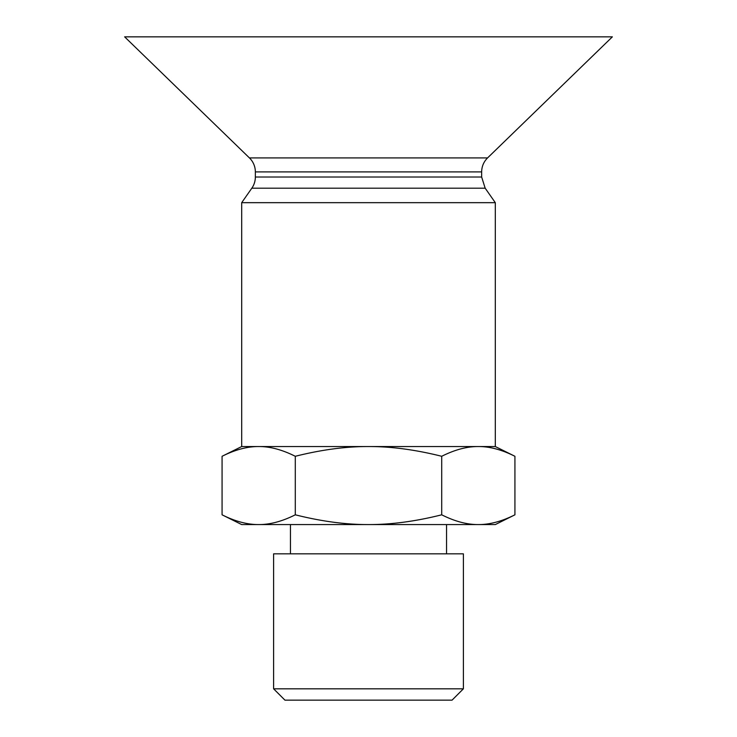 <?xml version="1.0" encoding="UTF-8"?>
<svg xmlns="http://www.w3.org/2000/svg" width="737" height="737" viewBox="0 0 737 737"><rect width="100%" height="100%" fill="white"/><g stroke="black" fill="none" stroke-linecap="round" stroke-linejoin="round"><path stroke-width="1.11" d="M222.077 456.286L241.69 446.539L258.678 446.539C247.374 446.465 235.177 449.717 222.077 456.286L222.077 514.813C235.177 521.391 247.374 524.643 258.678 524.569L241.69 524.569L222.077 514.813M368.5 446.539C345.883 446.465 321.479 449.717 295.288 456.286C282.188 449.717 269.991 446.465 258.678 446.539L478.322 446.539C467.009 446.465 454.812 449.717 441.712 456.286C415.521 449.717 391.117 446.465 368.5 446.539M514.923 456.286C501.823 449.717 489.626 446.465 478.322 446.539L495.31 446.539L514.923 456.286L514.923 514.813C501.823 521.391 489.626 524.643 478.322 524.569L258.678 524.569C269.991 524.643 282.188 521.391 295.288 514.813C321.479 521.391 345.883 524.643 368.5 524.569C391.117 524.643 415.521 521.391 441.712 514.813C454.812 521.391 467.009 524.643 478.322 524.569L495.31 524.569L514.923 514.813M273.611 688.819L284.943 700.15L452.057 700.15L463.389 688.819L463.389 553.837L273.611 553.837L273.611 688.819L463.389 688.819M441.712 514.813L441.712 456.286M295.288 514.813L295.288 456.286M495.31 446.539L495.31 202.675L241.69 202.675L241.69 446.539M249.428 157.911L487.572 157.911L612.364 36.85L124.636 36.85L249.428 157.911A19.512 19.512 0 0 1 255.352 171.914L255.352 177.018A19.512 19.512 0 0 1 251.824 188.202L241.69 202.675M487.572 157.911C483.712 161.781 481.74 166.442 481.648 171.914L255.352 171.914M481.648 171.914L481.648 177.018L255.352 177.018M481.648 177.018L485.176 188.202L251.824 188.202M446.539 553.837L446.539 524.569M290.461 553.837L290.461 524.569M485.176 188.202L495.31 202.675"/></g></svg>
